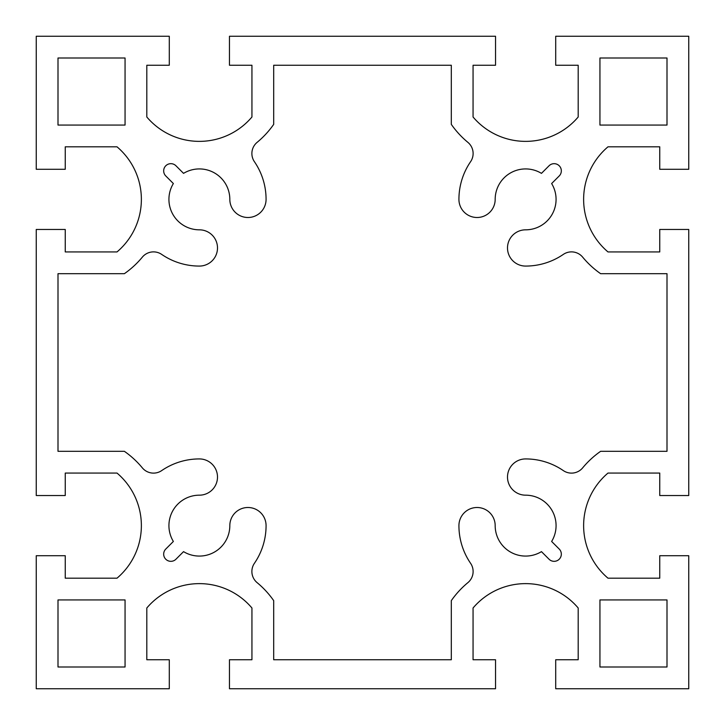 <?xml version="1.0" encoding="UTF-8"?>
<svg xmlns="http://www.w3.org/2000/svg" width="725" height="725" viewBox="0 0 725 725"><rect width="100%" height="100%" fill="white"/><g stroke="black" fill="none" stroke-linecap="round" stroke-linejoin="round"><path stroke-width="1.09" d="M229.825 199.375A18.125 18.125 0 0 0 247.95 217.5A18.125 18.125 0 0 0 266.075 199.375A66.7 66.7 0 0 0 254.412 161.693A14.5 14.5 0 0 1 257.139 142.336A90.625 90.625 0 0 0 273.688 124.374L273.688 65.25L451.312 65.25L451.312 124.374A90.625 90.625 0 0 0 467.861 142.336A14.5 14.5 0 0 1 470.588 161.693A66.7 66.7 0 0 0 458.925 199.375A18.125 18.125 0 0 0 477.05 217.5A18.125 18.125 0 0 0 495.175 199.375A30.45 30.45 0 0 1 541.457 173.366L549.043 165.78A7.196 7.196 0 0 1 559.22 165.78A7.196 7.196 0 0 1 559.22 175.958L551.634 183.543A30.45 30.45 0 0 1 525.625 229.825A18.125 18.125 0 0 0 507.5 247.95A18.125 18.125 0 0 0 525.625 266.075A66.7 66.7 0 0 0 563.307 254.412A14.5 14.5 0 0 1 582.664 257.139A90.625 90.625 0 0 0 600.626 273.688L667 273.688L667 451.312L600.626 451.312A90.625 90.625 0 0 0 582.664 467.861A14.5 14.5 0 0 1 563.307 470.588A66.7 66.7 0 0 0 525.625 458.925A18.125 18.125 0 0 0 507.5 477.05A18.125 18.125 0 0 0 525.625 495.175A30.45 30.45 0 0 1 551.634 541.457L559.22 549.043A7.196 7.196 0 0 1 559.22 559.22A7.196 7.196 0 0 1 549.043 559.22L541.457 551.634A30.45 30.45 0 0 1 495.175 525.625A18.125 18.125 0 0 0 477.05 507.5A18.125 18.125 0 0 0 458.925 525.625A66.7 66.7 0 0 0 470.588 563.307A14.5 14.5 0 0 1 467.861 582.664A90.625 90.625 0 0 0 451.312 600.626L451.312 659.75L273.688 659.75L273.688 600.626A90.625 90.625 0 0 0 257.139 582.664A14.5 14.5 0 0 1 254.412 563.307A66.7 66.7 0 0 0 266.075 525.625A18.125 18.125 0 0 0 247.95 507.5A18.125 18.125 0 0 0 229.825 525.625A30.45 30.45 0 0 1 183.543 551.634L175.958 559.22A7.196 7.196 0 0 1 165.78 559.22A7.196 7.196 0 0 1 165.78 549.043L173.366 541.457A30.45 30.45 0 0 1 199.375 495.175A18.125 18.125 0 0 0 217.5 477.05A18.125 18.125 0 0 0 199.375 458.925A66.7 66.7 0 0 0 161.693 470.588A14.5 14.5 0 0 1 142.336 467.861A90.625 90.625 0 0 0 124.374 451.312L58 451.312L58 273.688L124.374 273.688A90.625 90.625 0 0 0 142.336 257.139A14.5 14.5 0 0 1 161.693 254.412A66.7 66.7 0 0 0 199.375 266.075A18.125 18.125 0 0 0 217.5 247.95A18.125 18.125 0 0 0 199.375 229.825A30.45 30.45 0 0 1 173.366 183.543L165.78 175.958A7.196 7.196 0 0 1 165.78 165.78A7.196 7.196 0 0 1 175.958 165.78L183.543 173.366A30.45 30.45 0 0 1 229.825 199.375M125.062 599.938L125.062 667L58 667L58 599.938L125.062 599.938M599.938 599.938L667 599.938L667 667L599.938 667L599.938 599.938M125.062 125.062L58 125.062L58 58L125.062 58L125.062 125.062M599.938 125.062L599.938 58L667 58L667 125.062L599.938 125.062M36.25 688.75L36.25 555.713L65.25 555.713L65.25 578.188L117.006 578.188A68.875 68.875 0 0 0 117.006 473.062L65.25 473.062L65.25 495.537L36.25 495.537L36.25 229.462L65.25 229.462L65.25 251.938L117.006 251.938A68.875 68.875 0 0 0 117.006 146.812L65.25 146.812L65.25 169.288L36.25 169.288L36.25 36.25L169.288 36.25L169.288 65.25L146.812 65.25L146.812 117.006A68.875 68.875 0 0 0 251.938 117.006L251.938 65.25L229.462 65.25L229.462 36.25L495.537 36.25L495.537 65.25L473.062 65.25L473.062 117.006A68.875 68.875 0 0 0 578.188 117.006L578.188 65.25L555.713 65.25L555.713 36.25L688.75 36.25L688.75 169.288L659.75 169.288L659.75 146.812L607.994 146.812A68.875 68.875 0 0 0 607.994 251.938L659.75 251.938L659.75 229.462L688.75 229.462L688.75 495.537L659.75 495.537L659.75 473.062L607.994 473.062A68.875 68.875 0 0 0 607.994 578.188L659.75 578.188L659.75 555.713L688.75 555.713L688.75 688.75L555.713 688.75L555.713 659.75L578.188 659.75L578.188 607.994A68.875 68.875 0 0 0 473.062 607.994L473.062 659.75L495.537 659.75L495.537 688.75L229.462 688.75L229.462 659.75L251.938 659.75L251.938 607.994A68.875 68.875 0 0 0 146.812 607.994L146.812 659.75L169.288 659.75L169.288 688.75L36.25 688.75"/></g></svg>
